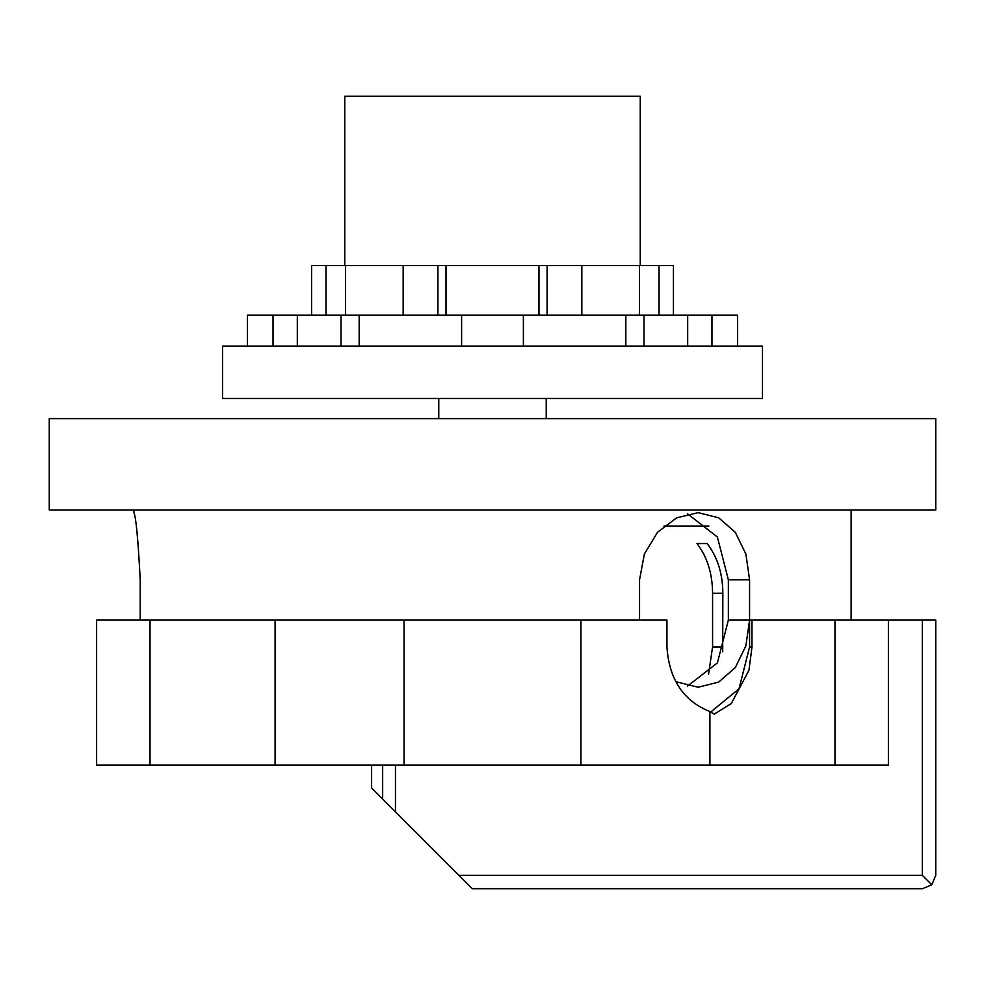 <?xml version="1.0" encoding="UTF-8"?>
<svg xmlns="http://www.w3.org/2000/svg" width="985" height="985" viewBox="0 0 985 985"><rect width="100%" height="100%" fill="white"/><g stroke="black" fill="none" stroke-linecap="round" stroke-linejoin="round"><path stroke-width="1.48" d="M640.25 265.507L640.25 96.259L344.75 96.259L344.75 265.507M492.5 398.482L222.524 398.482L222.524 346.092L762.476 346.092L762.476 398.482L492.5 398.482M446.02 315.2L446.02 265.507L538.98 265.507L538.98 315.2M546.232 418.625L546.232 398.482M438.768 418.625L438.768 398.482M403.16 315.2L403.16 265.507L437.906 265.507L437.906 315.2M446.02 265.507L437.906 265.507M523.392 346.092L523.392 315.2L247.37 315.2L247.37 346.092M523.392 315.2L737.63 315.2L737.63 346.092M345.55 315.2L345.55 265.507L403.16 265.507M311.568 315.2L311.568 265.507L325.961 265.507L325.961 315.2M345.55 265.507L325.961 265.507M673.432 315.2L673.432 265.507L639.45 265.507L639.45 315.2M659.039 315.2L659.039 265.507M581.839 315.2L581.839 265.507L639.45 265.507M547.094 315.2L547.094 265.507L538.98 265.507M581.839 265.507L547.094 265.507M297.322 346.092L297.322 315.2M341.007 346.092L341.007 315.2M359.168 315.2L359.168 346.092M273.042 315.2L273.042 346.092M711.958 346.092L711.958 315.2M687.678 346.092L687.678 315.2M643.993 346.092L643.993 315.2M625.832 346.092L625.832 315.2M461.608 346.092L461.608 315.2M851.126 509.959L851.126 620.107M140.215 620.107L140.215 579.808C138.085 539.004 135.967 516.62 133.874 512.643L133.874 509.959M639.548 620.107L639.548 579.808L644.375 554.013L657.512 532.294L676.609 517.839L698.205 512.643L718.656 517.802L735.29 532.306L745.904 554.075L749.573 579.808L749.573 620.107L922.317 620.107L922.317 875.308L931.81 884.801L935.75 875.308L931.81 884.801L922.317 888.741L472.357 888.741L458.924 875.308L922.317 875.308M687.653 686.016L717.425 662.856L728.358 620.107L728.358 579.808L717.388 537.01L687.653 513.899M888.384 620.107L888.384 765.16L709.902 765.16L709.902 711.564L714.236 714.137L731.338 703.524L748.945 670.305L751.986 646.96L751.986 620.107M709.902 765.16L404.059 765.16L404.059 620.107L666.943 620.107L666.943 646.96C669.123 679.416 683.43 700.951 709.902 711.564M404.059 765.16L150.028 765.16L150.028 620.107L404.059 620.107M663.927 526.076L708.917 526.076M708.56 674.183L712.574 646.96L712.574 593.241C712.45 573.541 707.255 556.968 696.998 543.535L707.132 543.535C717.474 556.981 722.707 573.541 722.842 593.241L722.707 651.898M935.75 875.308L935.75 620.107L922.317 620.107M710.32 712.377L739.021 688.786L749.573 646.96L749.573 620.107L745.867 645.889L735.278 667.608L718.693 682.076L698.205 687.259L675.71 681.645M371.616 765.16L371.616 788L458.924 875.308M150.028 765.16L96.616 765.16L96.616 620.107L150.028 620.107M275.098 620.107L275.098 765.16M580.941 620.107L580.941 765.16M834.972 620.107L834.972 765.16M935.75 509.959L49.25 509.959L49.25 418.625L935.75 418.625L935.75 509.959M749.573 646.96L751.986 646.96M382.66 765.16L382.66 799.057M395.465 765.16L395.465 811.849M712.574 646.96L722.842 646.96M712.574 593.241L722.842 593.241M728.358 620.107L749.573 620.107M728.358 579.808L749.573 579.808"/></g></svg>
